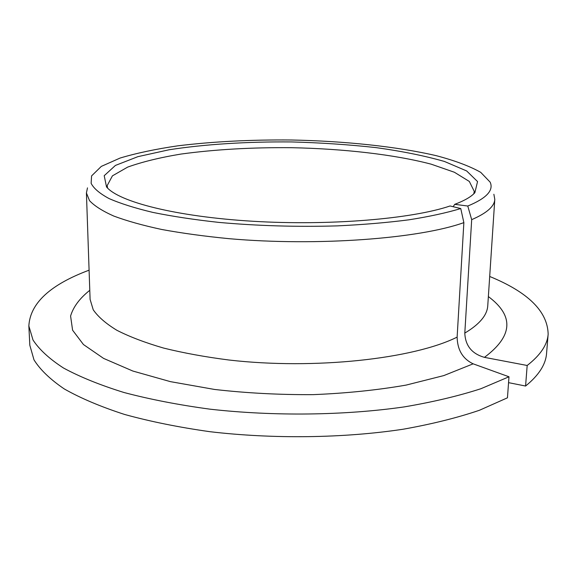 <?xml version="1.0" encoding="UTF-8"?>
<svg xmlns="http://www.w3.org/2000/svg" width="577" height="577" viewBox="0 0 577 577"><rect width="100%" height="100%" fill="white"/><g stroke="black" fill="none" stroke-linecap="round" stroke-linejoin="round"><path stroke-width="0.87" d="M453.147 206.71L454.748 204.33L467.774 206.025L471.683 219.649L464.802 333.08C465.336 345.695 471.878 353.788 484.442 357.358L527.176 365.479L525.582 386.035L508.561 382.652M473.782 193.822L474.265 191.391L469.332 181.452L454.387 172.249L431.207 164.185C394.444 154.499 343.524 148.751 291.363 147.69C251.536 147.337 214.702 149.472 180.853 154.081C159.807 157.579 142.072 161.921 127.647 167.114L112.421 175.848L107.185 185.621L107.589 188.066M454.748 204.33C464.521 200.637 471.236 196.757 474.885 192.689L477.547 181.567L466.649 170.943L444.47 161.473C425.018 155.884 402.27 151.275 376.218 147.64C349.006 144.625 320.754 142.721 291.45 141.935C247.519 141.56 204.929 144.2 169.083 149.775L137.896 156.663L115.436 165.426L104.206 175.696L106.521 186.905C118.509 201.799 175.956 216.685 253.043 221.272C330.051 225.903 412.108 218.892 450.089 205.967L460.763 208.549C446.533 212.848 429.223 216.613 408.833 219.83C386.907 222.65 363.048 224.669 337.257 225.881C296.989 227.042 257.537 225.881 218.907 222.405C194.478 219.729 172.458 216.397 152.833 212.401C134.946 208.124 120.341 203.508 109.017 198.546C99.677 193.497 93.712 188.427 91.123 183.327L91.584 175.906L101.314 166.392L120.11 158.048C136.46 153.143 155.725 149.068 177.904 145.815C213.165 141.553 251.024 139.612 291.479 139.995C344.606 141.062 396.673 146.471 436.342 155.696C454.957 160.622 469.757 166.169 480.728 172.35L490.161 182.166C493.876 190.388 486.418 198.344 467.774 206.025M89.089 270.173C50.192 284.692 30.112 303.293 28.85 325.962L32.997 339.983C39.186 349.482 49.326 358.815 63.427 367.975C79.85 376.896 100.052 385.075 124.041 392.519C150.006 399.371 178.618 404.917 209.884 409.158C273.938 416.399 344.541 415.505 404.232 406.9C433.017 402.018 458.571 395.959 480.893 388.725L508.986 376.781L473.154 363.835C462.776 358.872 457.431 349.972 457.128 337.119L463.865 222.621L460.763 208.549M527.176 365.479C540.433 355.158 547.429 344.707 548.15 334.119C547.602 311.421 528.114 292.207 489.693 276.47M525.582 386.035C538.817 375.281 545.813 364.383 546.57 353.355L548.15 334.119M28.85 325.962L29.824 345.241L33.985 359.839C40.159 369.727 50.264 379.435 64.314 388.963C80.657 398.238 100.766 406.742 124.625 414.466C150.446 421.571 178.899 427.319 209.985 431.704C273.664 439.184 343.834 438.21 403.208 429.216C431.834 424.117 457.258 417.798 479.48 410.254L507.457 397.805L508.986 376.781M471.683 219.649C486.75 213.151 494.453 206.393 494.792 199.361L493.876 194.254M87.488 187.871L86.42 192.949L89.529 200.659C94.404 205.881 102.461 211.002 113.691 216.022C126.745 220.904 142.743 225.391 161.69 229.473C182.137 233.231 204.611 236.303 229.105 238.683C317.501 246.466 419.299 238.654 463.865 222.621M464.802 333.08C479.602 324.26 487.255 315.114 487.767 305.63L494.792 199.361M86.42 192.949L90.099 299.384L93.222 309.762C98.04 316.766 105.923 323.61 116.893 330.296C129.623 336.78 145.195 342.709 163.608 348.068C183.472 352.994 205.282 356.975 229.033 360.019C314.725 369.915 413.435 358.901 457.128 337.119M484.442 357.358C512.946 336.095 514.251 315.835 488.366 296.578M89.781 290.31C79.705 298.295 73.308 306.87 70.589 316.037L72.594 330.195L83.456 344.541L103.593 358.404L132.847 371.04L170.395 381.635L214.608 389.461C246.696 393.117 279.578 394.848 313.253 394.639C346.46 393.276 377.416 390.088 406.129 385.09L443.763 375.598L473.154 363.835"/></g></svg>
